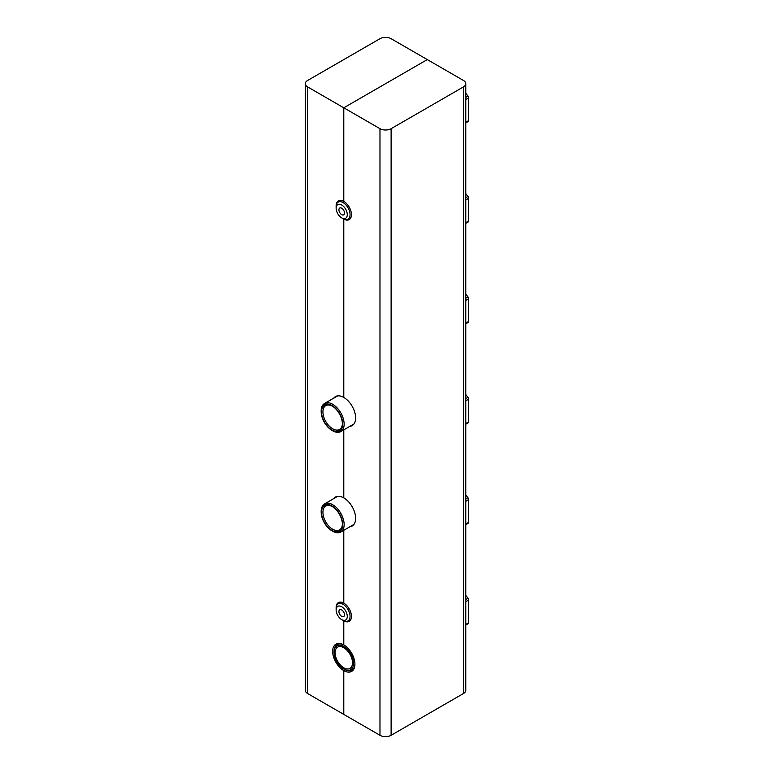 <?xml version="1.0" encoding="UTF-8"?>
<svg xmlns="http://www.w3.org/2000/svg" width="774" height="774" viewBox="0 0 774 774"><rect width="100%" height="100%" fill="white"/><g stroke="black" fill="none" stroke-linecap="round" stroke-linejoin="round"><path stroke-width="1.16" d="M344.149 645.119A14.764 8.524 -120 0 0 337.106 644.578A14.764 8.524 -120 0 0 334.049 651.34L334.049 652.143A13.777 7.953 60 0 1 343.791 646.522A13.777 7.953 60 0 1 353.534 663.386A13.777 7.953 60 0 1 343.791 669.017A13.777 7.953 60 0 1 334.049 652.143M343.791 669.017L344.488 669.413A14.764 8.524 -120 0 0 351.87 670.149A14.764 8.524 -120 0 0 354.918 663.782M352.489 662.786A12.297 7.101 60 0 1 349.945 668.417A12.297 7.101 60 0 1 337.648 661.315A12.297 7.101 60 0 1 337.648 647.112A12.297 7.101 60 0 1 347.12 650.412A12.297 7.101 60 0 1 352.489 662.786M341.711 217.871L343.095 218.674A9.839 5.679 -120 0 0 348.019 219.158A9.839 5.679 -120 0 0 350.061 214.659A9.839 5.679 -120 0 0 345.765 204.752A9.839 5.679 -120 0 0 338.18 202.12A9.839 5.679 -120 0 0 336.139 206.619L336.139 208.225A7.875 4.547 60 0 1 341.711 205.013A7.875 4.547 60 0 1 347.274 214.659A7.875 4.547 60 0 1 341.711 217.871A7.875 4.547 60 0 1 336.139 208.225M344.488 213.053A3.938 2.274 60 0 1 343.675 214.853A3.938 2.274 60 0 1 339.738 212.579A3.938 2.274 60 0 1 339.738 208.032A3.938 2.274 60 0 1 342.776 209.086A3.938 2.274 60 0 1 344.488 213.053M341.711 619.606L343.095 620.409A9.839 5.679 -120 0 0 348.019 620.893A9.839 5.679 -120 0 0 350.061 616.385A9.839 5.679 -120 0 0 345.765 606.487A9.839 5.679 -120 0 0 338.18 603.846A9.839 5.679 -120 0 0 336.139 608.354L336.139 609.96A7.875 4.547 60 0 1 341.711 606.748A7.875 4.547 60 0 1 347.274 616.385A7.875 4.547 60 0 1 341.711 619.606A7.875 4.547 60 0 1 336.139 609.96M344.488 614.779A3.938 2.274 60 0 1 343.675 616.578A3.938 2.274 60 0 1 339.738 614.314A3.938 2.274 60 0 1 339.738 609.767A3.938 2.274 60 0 1 342.776 610.821A3.938 2.274 60 0 1 344.488 614.779M331.969 530.819L332.665 531.225A16.235 9.375 -120 0 0 340.783 532.028A16.235 9.375 -120 0 0 344.14 524.588A16.235 9.375 -120 0 0 337.058 508.257A16.235 9.375 -120 0 0 324.548 503.903A16.235 9.375 -120 0 0 321.181 511.333L321.181 512.136A15.248 8.804 60 0 1 331.969 505.915A15.248 8.804 60 0 1 342.747 524.588A15.248 8.804 60 0 1 331.969 530.819A15.248 8.804 60 0 1 321.181 512.136M342.398 524.395A14.764 8.524 -120 0 0 331.969 506.312A14.764 8.524 -120 0 0 321.529 512.34A14.764 8.524 -120 0 0 331.969 530.422A14.764 8.524 -120 0 0 342.398 524.395M342.398 523.979A13.777 7.953 60 0 1 339.554 529.89A13.777 7.953 60 0 1 325.777 521.937A13.777 7.953 60 0 1 325.777 506.032A13.777 7.953 60 0 1 332.317 506.525M331.969 430.383L332.665 430.789A16.235 9.375 -120 0 0 340.783 431.592A16.235 9.375 -120 0 0 344.14 424.162A16.235 9.375 -120 0 0 337.058 407.821A16.235 9.375 -120 0 0 324.548 403.467A16.235 9.375 -120 0 0 321.181 410.907L321.181 411.71A15.248 8.804 60 0 1 331.969 405.479A15.248 8.804 60 0 1 342.747 424.162A15.248 8.804 60 0 1 331.969 430.383A15.248 8.804 60 0 1 321.181 411.71M342.398 423.959A14.764 8.524 -120 0 0 331.969 405.886A14.764 8.524 -120 0 0 321.529 411.903A14.764 8.524 -120 0 0 331.969 429.986A14.764 8.524 -120 0 0 342.398 423.959M342.398 423.542A13.777 7.953 60 0 1 339.554 429.464A13.777 7.953 60 0 1 325.777 421.511A13.777 7.953 60 0 1 325.777 405.605A13.777 7.953 60 0 1 332.317 406.089M336.148 607.967A10.826 6.25 60 0 1 338.383 602.598A10.826 6.25 60 0 1 343.791 603.13A10.826 6.25 -120 0 1 350.864 612.669A10.826 6.25 -120 0 1 349.209 621.348A10.826 6.25 -120 0 1 343.791 620.806L343.791 644.906A15.741 9.095 -120 0 1 354.076 658.78A15.741 9.095 -120 0 1 351.667 671.397A15.741 9.095 -120 0 1 343.791 670.623L343.791 714.412L343.791 670.623L345.214 669.8L343.791 670.623A15.741 9.095 60 0 1 333.507 656.749A15.741 9.095 60 0 1 335.926 644.132A15.741 9.095 60 0 1 343.791 644.906L343.791 620.806A10.826 6.25 60 0 1 343.443 620.593M343.791 530.287L343.791 603.13L343.791 530.287M333.662 498.64A16.728 9.656 60 0 1 335.432 497.053A16.728 9.656 60 0 1 343.791 497.876L343.791 429.851L343.791 497.876A16.728 9.656 -120 0 1 354.724 512.62A16.728 9.656 -120 0 1 352.16 526.02A16.728 9.656 -120 0 1 349.896 526.755M333.662 398.204A16.728 9.656 60 0 1 335.432 396.617A16.728 9.656 60 0 1 343.791 397.449L343.791 219.081A10.826 6.25 60 0 1 343.443 218.858M336.148 206.232A10.826 6.25 60 0 1 338.383 200.863A10.826 6.25 60 0 1 343.791 201.404L343.791 107.799L427.296 59.588L391.112 38.7A7.875 4.547 0 0 0 379.976 38.7L307.617 80.477A7.875 4.547 0 0 0 305.304 83.689A7.875 4.547 0 0 0 307.617 86.911L343.791 107.799L343.791 201.404A10.826 6.25 -120 0 1 350.864 210.934A10.826 6.25 -120 0 1 349.209 219.613A10.826 6.25 -120 0 1 343.791 219.081L343.791 397.449A16.728 9.656 -120 0 1 354.724 412.184A16.728 9.656 -120 0 1 352.16 425.594A16.728 9.656 -120 0 1 349.896 426.329M379.976 128.687L343.791 107.799L427.296 59.588L463.471 80.477A7.875 4.547 180 0 1 465.784 83.689A7.875 4.547 180 0 1 463.471 86.911L391.112 128.687A7.875 4.547 180 0 1 379.976 128.687L379.976 735.3L307.617 693.523A7.875 4.547 180 0 1 305.304 690.311L305.304 83.689M467.999 322.419A1.964 1.132 -120 0 0 468.289 322.332A1.964 1.132 -120 0 0 468.696 321.433L468.696 298.706A1.964 1.132 -120 0 0 467.999 296.906L465.784 294.149M467.999 221.993A1.964 1.132 -120 0 0 468.289 221.906A1.964 1.132 -120 0 0 468.696 221.006L468.696 198.27A1.964 1.132 -120 0 0 467.999 196.48L465.784 193.723M467.999 422.856A1.964 1.132 -120 0 0 468.289 422.768A1.964 1.132 -120 0 0 468.696 421.869L468.696 399.132A1.964 1.132 -120 0 0 467.999 397.343L465.784 394.585M467.999 523.292A1.964 1.132 -120 0 0 468.289 523.205A1.964 1.132 -120 0 0 468.696 522.295L468.696 499.569A1.964 1.132 -120 0 0 467.999 497.779L465.784 495.021M467.999 121.557A1.964 1.132 -120 0 0 468.289 121.47A1.964 1.132 -120 0 0 468.696 120.57L468.696 97.843A1.964 1.132 -120 0 0 467.999 96.044L465.784 93.286M467.999 623.718A1.964 1.132 -120 0 0 468.289 623.631A1.964 1.132 -120 0 0 468.696 622.731L468.696 600.005A1.964 1.132 -120 0 0 467.999 598.205L465.784 595.448M379.976 735.3A7.875 4.547 0 0 0 391.112 735.3L463.471 693.523A7.875 4.547 0 0 0 465.784 690.311L465.784 83.689M307.617 86.911L307.617 693.523M467.999 296.906L465.784 298.193M468.696 321.433L465.784 323.116M465.784 300.389L468.696 298.706M467.999 196.48L465.784 197.757M468.696 221.006L465.784 222.68M465.784 199.953L468.696 198.27M467.999 397.343L465.784 398.62M468.696 421.869L465.784 423.552M465.784 400.816L468.696 399.132M467.999 497.779L465.784 499.056M468.696 522.295L465.784 523.979M465.784 501.252L468.696 499.569M467.999 96.044L465.784 97.321M468.696 120.57L465.784 122.253M465.784 99.517L468.696 97.843M467.999 598.205L465.784 599.492M468.696 622.731L465.784 624.415M465.784 601.688L468.696 600.005M391.112 128.687L391.112 735.3M463.471 86.911L463.471 693.523M339.157 643.397L337.106 644.578M353.912 668.968L351.87 670.149M341.131 200.418L338.18 202.12M350.97 217.455L348.019 219.158M341.131 602.143L338.18 603.846M350.97 619.19L348.019 620.893M337.687 496.308L324.548 503.903M353.931 524.433L340.783 532.028M337.687 395.882L324.548 403.467M353.931 424.007L340.783 431.592M465.784 323.784L468.289 322.332M465.784 223.347L468.289 221.906M465.784 424.21L468.289 422.768M465.784 524.646L468.289 523.205M465.784 122.911L468.289 121.47M465.784 625.082L468.289 623.631"/></g></svg>
